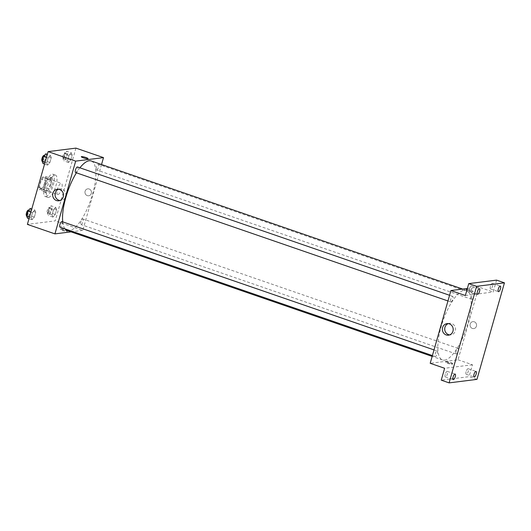 <?xml version="1.0" encoding="UTF-8"?>
<svg xmlns="http://www.w3.org/2000/svg" width="531" height="531" viewBox="0 0 531 531"><rect width="100%" height="100%" fill="white"/><g stroke="black" fill="none" stroke-linecap="round" stroke-linejoin="round"><path stroke-width="0.4" stroke-dasharray="2.65 1.99" d="M57.945 194.558A5.887 1.965 109 0 0 61.543 189.149A5.887 1.965 109 0 0 61.457 183.401A5.887 1.965 109 0 0 57.687 188.326A5.887 1.965 109 0 0 57.62 194.532A5.887 1.965 109 0 0 57.945 194.558M40.887 188.678A5.887 1.965 109 0 0 44.485 183.268A5.887 1.965 109 0 0 44.405 177.513A5.887 1.965 109 0 0 40.628 182.445A5.887 1.965 109 0 0 40.562 188.651A5.887 1.965 109 0 0 40.887 188.678M38.902 187.489L41.245 179.279A7.905 2.635 109 0 1 42.706 176.982L45.845 176.591A7.905 2.635 109 0 1 46.058 178.675L43.721 186.885A7.905 2.635 109 0 1 42.261 189.182L39.121 189.574A7.905 2.635 109 0 1 38.902 187.489L44.153 189.301L46.489 181.091L41.245 179.279M46.058 178.675L51.308 180.48L48.971 188.691L43.721 186.885M42.261 189.182L47.511 190.987L44.365 191.386L39.121 189.574M47.511 190.987A7.905 2.635 109 0 0 48.971 188.691M51.308 180.48A7.905 2.635 109 0 0 51.095 178.396L45.845 176.591M46.489 181.091A7.905 2.635 109 0 1 47.956 178.794L51.095 178.396M44.153 189.301A7.905 2.635 109 0 0 44.365 191.386M50.677 184.522A8.098 2.695 -71 0 1 45.089 192.547A8.098 2.695 -71 0 1 45.181 184.011A8.098 2.695 -71 0 1 50.372 177.235A8.098 2.695 -71 0 1 50.677 184.522M51.985 184.974A8.098 2.695 109 0 0 51.68 177.693A8.098 2.695 109 0 0 46.496 184.463A8.098 2.695 109 0 0 46.403 192.999A8.098 2.695 109 0 0 46.854 193.038A8.098 2.695 109 0 0 51.985 184.974M47.956 178.794L42.706 176.982M45.852 196.536A11.775 3.923 109 0 0 53.054 185.717A11.775 3.923 109 0 0 52.881 174.214A11.775 3.923 109 0 0 45.334 184.065A11.775 3.923 109 0 0 45.201 196.477A11.775 3.923 109 0 0 45.852 196.536M48.48 197.446A11.775 3.923 109 0 0 55.675 186.62A11.775 3.923 109 0 0 55.509 175.117A11.775 3.923 109 0 0 47.956 184.967A11.775 3.923 109 0 0 47.83 197.379A11.775 3.923 109 0 0 48.48 197.446M71.273 152.775L72.189 154.999L70.809 159.844L68.512 162.466L67.603 160.249L68.984 155.404L71.273 152.775L72.189 154.999L70.809 159.844L68.512 162.466L67.603 160.249L68.984 155.404L71.273 152.775L66.687 151.189L67.603 153.413L66.222 158.258L63.926 160.886L63.01 158.663L64.39 153.817L66.687 151.189M50.379 155.404L51.295 157.627L49.914 162.473L47.617 165.101L46.701 162.878L48.082 158.032L50.379 155.404L51.295 157.627L49.914 162.473L47.617 165.101L46.701 162.878L48.082 158.032L50.379 155.404L47.332 154.355M75.946 148.122L55.224 220.876L27.386 224.381M55.715 207.402L56.631 209.619L55.251 214.464L52.954 217.093L52.038 214.869L53.419 210.024L55.715 207.402L56.631 209.619L55.251 214.464L52.954 217.093L52.038 214.869L53.419 210.024L55.715 207.402L51.122 205.816L52.038 208.039L50.657 212.885L48.361 215.506L47.445 213.289L48.825 208.444L51.122 205.816M34.82 210.03L35.736 212.247L34.356 217.099L32.059 219.721L31.143 217.504L32.524 212.652L34.82 210.03L35.736 212.247L34.356 217.099L32.059 219.721L31.143 217.504L32.524 212.652L34.82 210.03L31.774 208.982M101.534 164.517L82.776 230.381L55.224 220.876M87.27 195.627A3.498 3.252 -97.2 0 0 91.445 191.897A3.498 3.252 -97.2 0 0 84.973 191.963A3.498 3.252 -97.2 0 0 88.657 195.773A3.498 3.252 -97.2 0 0 91.445 191.897A3.498 3.252 -97.2 0 0 84.973 191.963A3.498 3.252 -97.2 0 0 87.27 195.627M67.225 230.54A36.798 12.266 109 0 0 69.256 230.733A36.798 12.266 109 0 0 91.75 196.915A36.798 12.266 109 0 0 91.219 160.959M79.915 167.803A36.798 12.266 109 0 0 76.418 172.821M62.731 221.865A36.798 12.266 109 0 0 65.021 228.881M82.776 230.381L71.035 231.855M75.594 172.535A2.947 0.982 109 0 0 75.754 172.555A2.947 0.982 109 0 0 77.553 169.847A2.947 0.982 109 0 0 77.513 166.973M96.655 169.92A2.947 0.982 109 0 0 98.454 167.219A2.947 0.982 109 0 0 98.408 164.344A2.947 0.982 109 0 0 96.523 166.807A2.947 0.982 109 0 0 96.489 169.907A2.947 0.982 109 0 0 96.655 169.92M81.09 224.547A2.947 0.982 109 0 0 82.889 221.839A2.947 0.982 109 0 0 82.849 218.964A2.947 0.982 109 0 0 80.964 221.427A2.947 0.982 109 0 0 80.931 224.533A2.947 0.982 109 0 0 81.09 224.547M61.954 221.593A2.947 0.982 -71 0 1 61.921 224.699A2.947 0.982 -71 0 1 60.03 227.162M67.052 231.509A3.498 0.531 15.9 0 0 67.304 231.39A3.498 0.531 15.9 0 0 64.085 229.923A3.498 0.531 15.9 0 0 60.574 229.478A3.498 0.531 15.9 0 0 63.222 230.773A3.498 0.531 15.9 0 0 67.052 231.509M67.258 230.806A3.498 0.531 15.9 0 0 67.503 230.686A3.498 0.531 15.9 0 0 64.284 229.213A3.498 0.531 15.9 0 0 60.78 228.768A3.498 0.531 15.9 0 0 63.421 230.069A3.498 0.531 15.9 0 0 67.258 230.806M88.027 158.636L88.027 158.636A3.498 0.531 -164.1 0 1 84.515 158.192A3.498 0.531 -164.1 0 1 81.303 156.718L81.303 156.718M58.563 189.228A5.821 5.416 82.8 0 1 59.731 188.936A5.821 5.416 82.8 0 1 65.831 194.041A5.821 5.416 82.8 0 1 61.184 200.492A5.821 5.416 82.8 0 1 59.983 200.499M444.513 360.144A36.798 12.266 109 0 0 467.008 326.326A36.798 12.266 109 0 0 466.477 290.377A36.798 12.266 109 0 0 442.881 321.169A36.798 12.266 109 0 0 442.476 359.958A36.798 12.266 109 0 0 444.513 360.144M437.046 350.991A2.947 0.982 -71 0 1 437.205 351.011A2.947 0.982 -71 0 1 437.172 354.111A2.947 0.982 -71 0 1 435.287 356.573A2.947 0.982 -71 0 1 435.247 353.699A2.947 0.982 -71 0 1 437.046 350.991M471.906 299.338A2.947 0.982 109 0 0 473.705 296.63A2.947 0.982 109 0 0 473.665 293.756A2.947 0.982 109 0 0 471.78 296.218A2.947 0.982 109 0 0 471.747 299.325A2.947 0.982 109 0 0 471.906 299.338M456.348 353.958A2.947 0.982 109 0 0 458.147 351.257A2.947 0.982 109 0 0 458.107 348.376A2.947 0.982 109 0 0 456.215 350.845A2.947 0.982 109 0 0 456.189 353.945A2.947 0.982 109 0 0 456.348 353.958M451.011 301.966A2.947 0.982 109 0 0 452.81 299.265A2.947 0.982 109 0 0 452.77 296.384A2.947 0.982 109 0 0 450.879 298.847A2.947 0.982 109 0 0 450.846 301.953A2.947 0.982 109 0 0 451.011 301.966M467.36 288.472L478.756 287.039L458.034 359.792L430.196 363.297M496.578 280.122L493.193 292.01L478.756 287.039M476.951 379.38L469.079 376.665L441.241 380.163M458.034 359.792L472.464 364.77L469.079 376.665M472.364 328.437A3.498 3.252 -97.2 0 0 476.539 324.706A3.498 3.252 -97.2 0 0 470.068 324.766A3.498 3.252 -97.2 0 0 473.752 328.583A3.498 3.252 -97.2 0 0 476.539 324.706A3.498 3.252 -97.2 0 0 470.068 324.766A3.498 3.252 -97.2 0 0 472.364 328.437M465.355 295.515L493.193 292.01M466.397 289.528L466.397 289.528A3.498 0.531 -164.1 0 0 469.61 291.001A3.498 0.531 -164.1 0 0 473.121 291.446L473.121 291.439A3.498 0.531 -164.1 0 0 470.917 290.284A3.498 0.531 -164.1 0 0 467.094 289.408A3.498 0.531 -164.1 0 1 470.917 290.284A3.498 0.531 -164.1 0 1 473.121 291.439A3.498 0.531 -164.1 0 1 470.639 291.26A3.498 0.531 -164.1 0 1 466.928 289.999M472.464 364.77L444.633 368.275M452.153 364.312A3.498 0.531 15.9 0 0 452.399 364.2A3.498 0.531 15.9 0 0 449.18 362.726A3.498 0.531 15.9 0 0 445.668 362.281A3.498 0.531 15.9 0 0 448.317 363.582A3.498 0.531 15.9 0 0 452.153 364.312M452.352 363.609A3.498 0.531 15.9 0 0 452.598 363.496A3.498 0.531 15.9 0 0 449.379 362.023A3.498 0.531 15.9 0 0 445.874 361.578A3.498 0.531 15.9 0 0 448.516 362.879A3.498 0.531 15.9 0 0 452.352 363.609M448.25 323.625A5.821 5.416 82.8 0 1 449.418 323.333A5.821 5.416 82.8 0 1 455.518 328.43A5.821 5.416 82.8 0 1 450.872 334.882A5.821 5.416 82.8 0 1 449.671 334.895M490.445 286.289A2.947 0.982 109 0 0 490.558 288.937A2.947 0.982 109 0 0 492.443 286.474A2.947 0.982 109 0 0 492.476 283.368A2.947 0.982 109 0 0 490.445 286.289M469.543 288.917A2.947 0.982 109 0 0 469.656 291.565A2.947 0.982 109 0 0 471.541 289.103A2.947 0.982 109 0 0 471.574 286.003A2.947 0.982 109 0 0 469.543 288.917M466.132 371.64A2.947 0.982 109 0 0 466.245 374.289A2.947 0.982 109 0 0 468.13 371.819A2.947 0.982 109 0 0 468.163 368.72A2.947 0.982 109 0 0 466.132 371.64M445.237 374.269A2.947 0.982 109 0 0 445.343 376.917A2.947 0.982 109 0 0 447.235 374.455A2.947 0.982 109 0 0 447.261 371.348A2.947 0.982 109 0 0 445.237 374.269M30.227 208.444L31.143 210.668L29.763 215.513L27.466 218.141M28.05 216.09A2.947 0.982 109 0 0 29.849 213.382A2.947 0.982 109 0 0 29.809 210.508A2.947 0.982 109 0 0 27.917 212.971A2.947 0.982 109 0 0 27.884 216.077A2.947 0.982 109 0 0 28.05 216.09M35.736 212.247L31.143 210.668M34.356 217.099L29.763 215.513M32.059 219.721L29.013 218.672M31.143 217.504L29.504 216.94M32.524 212.652L30.884 212.088M26.577 215.626A2.947 0.982 109 0 0 26.736 215.639A2.947 0.982 109 0 0 28.535 212.931A2.947 0.982 109 0 0 28.495 210.057M45.785 153.824L46.701 156.041L45.321 160.893L43.024 163.515M43.608 161.464A2.947 0.982 109 0 0 45.407 158.762A2.947 0.982 109 0 0 45.367 155.888A2.947 0.982 109 0 0 43.476 158.351A2.947 0.982 109 0 0 43.449 161.451A2.947 0.982 109 0 0 43.608 161.464M51.295 157.627L46.701 156.041M49.914 162.473L45.321 160.893M47.617 165.101L44.571 164.046M46.701 162.878L45.069 162.313M48.082 158.032L46.449 157.468M42.135 160.999A2.947 0.982 109 0 0 42.294 161.012A2.947 0.982 109 0 0 44.1 158.311A2.947 0.982 109 0 0 44.053 155.43M48.945 213.462A2.947 0.982 109 0 0 50.744 210.754A2.947 0.982 109 0 0 50.704 207.88A2.947 0.982 109 0 0 48.819 210.342A2.947 0.982 109 0 0 48.786 213.442A2.947 0.982 109 0 0 48.945 213.462M56.631 209.619L52.038 208.039M55.251 214.464L50.657 212.885M52.954 217.093L48.361 215.506M52.038 214.869L47.445 213.289M53.419 210.024L48.825 208.444M47.637 213.011A2.947 0.982 109 0 0 49.436 210.303A2.947 0.982 109 0 0 49.39 207.429A2.947 0.982 109 0 0 47.505 209.891A2.947 0.982 109 0 0 47.471 212.991A2.947 0.982 109 0 0 47.637 213.011M64.51 158.835A2.947 0.982 109 0 0 66.309 156.134A2.947 0.982 109 0 0 66.262 153.253A2.947 0.982 109 0 0 64.377 155.716A2.947 0.982 109 0 0 64.344 158.822A2.947 0.982 109 0 0 64.51 158.835M72.189 154.999L67.603 153.413M70.809 159.844L66.222 158.258M68.512 162.466L63.926 160.886M67.603 160.249L63.01 158.663M68.984 155.404L64.39 153.817M63.196 158.384A2.947 0.982 109 0 0 64.994 155.676A2.947 0.982 109 0 0 64.955 152.802A2.947 0.982 109 0 0 63.063 155.264A2.947 0.982 109 0 0 63.03 158.371A2.947 0.982 109 0 0 63.196 158.384M40.562 188.651L57.62 194.532M44.405 177.513L61.457 183.401M51.68 177.693L50.372 177.235M46.403 192.999L45.089 192.547M55.509 175.117L52.881 174.214M47.83 197.379L45.201 196.477M60.78 228.768L60.574 229.478M67.503 230.686L67.304 231.39M59.731 188.936L57.361 189.235M61.184 200.492L58.815 200.791M466.477 290.377L462.667 289.063M442.476 359.958L432.161 356.401M432.393 355.578L435.287 356.573M434.013 349.909L437.205 351.011M473.665 293.756L98.408 164.344M471.747 299.325L96.489 169.907M458.107 348.376L82.849 218.964M456.189 353.945L80.931 224.533M452.77 296.384L449.571 295.282M450.846 301.953L447.952 300.958M445.874 361.578L445.668 362.281M452.598 363.496L452.399 364.2M449.418 323.333L447.049 323.631M450.872 334.882L448.503 335.18M490.558 288.937L498.43 291.652M492.476 283.368L500.348 286.083M466.245 374.289L474.117 377.003M468.163 368.72L476.035 371.435M445.343 376.917L453.215 379.632M447.261 371.348L455.14 374.063M469.656 291.565L477.528 294.28M471.574 286.003L479.447 288.718M29.809 210.508L28.74 210.143M27.884 216.077L26.63 215.639M45.367 155.888L44.305 155.517M43.449 161.451L42.188 161.019M50.704 207.88L49.39 207.429M48.786 213.442L47.471 212.991M66.262 153.253L64.955 152.802M64.344 158.822L63.03 158.371"/><path stroke-width="0.8" d="M71.035 231.855L54.939 233.879L27.386 224.381L48.115 151.62L75.946 148.122L103.499 157.621L101.534 164.517M462.667 289.063L91.219 160.959A36.798 12.266 109 0 0 79.915 167.803M76.418 172.821A36.798 12.266 109 0 0 62.731 221.865M65.021 228.881A36.798 12.266 109 0 0 67.225 230.54L432.161 356.401M54.939 233.879L75.667 161.125L103.499 157.621M449.571 295.282L77.513 166.973A2.947 0.982 109 0 0 75.628 169.435A2.947 0.982 109 0 0 75.594 172.535L447.952 300.958M432.393 355.578L60.03 227.162A2.947 0.982 -71 0 1 59.99 224.288A2.947 0.982 -71 0 1 61.788 221.58A2.947 0.982 -71 0 1 61.954 221.593L434.013 349.909M75.667 161.125L48.115 151.62M56.512 200.552A5.821 5.416 82.8 0 1 52.682 194.446A5.821 5.416 82.8 0 1 57.361 189.235A5.821 5.416 82.8 0 1 63.461 194.339A5.821 5.416 82.8 0 1 58.815 200.791A5.821 5.416 82.8 0 1 56.512 200.552M81.303 156.718A3.498 0.531 -164.1 0 1 81.548 156.605A3.498 0.531 -164.1 0 1 85.385 157.335A3.498 0.531 -164.1 0 1 88.027 158.636A3.498 0.531 -164.1 0 1 84.515 158.192A3.498 0.531 -164.1 0 1 81.303 156.718A3.498 0.531 -164.1 0 1 81.548 156.605A3.498 0.531 -164.1 0 1 85.378 157.335A3.498 0.531 -164.1 0 1 88.027 158.636M59.983 200.499A5.821 5.416 82.8 0 1 58.881 200.253A5.821 5.416 82.8 0 1 55.032 194.791A5.821 5.416 82.8 0 1 58.563 189.228M449.113 382.878L476.612 286.335L504.45 282.837L476.951 379.38L449.113 382.878L441.241 380.163L444.633 368.275L430.196 363.297L450.919 290.537L467.36 288.472M504.45 282.837L496.578 280.122L468.74 283.62L476.612 286.335M450.919 290.537L465.355 295.515L468.74 283.62M446.199 334.942A5.821 5.416 82.8 0 1 442.369 328.835A5.821 5.416 82.8 0 1 447.049 323.631A5.821 5.416 82.8 0 1 453.149 328.729A5.821 5.416 82.8 0 1 448.503 335.18A5.821 5.416 82.8 0 1 446.199 334.942M466.643 289.408A3.498 0.531 -164.1 0 1 467.094 289.408A3.498 0.531 -164.1 0 0 466.643 289.408A3.498 0.531 -164.1 0 0 466.397 289.528A3.498 0.531 -164.1 0 1 466.643 289.408M466.928 289.999A3.498 0.531 -164.1 0 1 466.397 289.528M449.671 334.895A5.821 5.416 82.8 0 1 448.569 334.643A5.821 5.416 82.8 0 1 444.719 329.18A5.821 5.416 82.8 0 1 448.25 323.625M479.559 291.366A2.947 0.982 -71 0 1 477.528 294.28A2.947 0.982 -71 0 1 477.422 291.632A2.947 0.982 -71 0 1 479.447 288.718A2.947 0.982 -71 0 1 479.559 291.366M455.246 376.711A2.947 0.982 -71 0 1 453.215 379.632A2.947 0.982 -71 0 1 453.109 376.983A2.947 0.982 -71 0 1 455.14 374.063A2.947 0.982 -71 0 1 455.246 376.711M476.148 374.083A2.947 0.982 -71 0 1 474.117 377.003A2.947 0.982 -71 0 1 474.004 374.355A2.947 0.982 -71 0 1 476.035 371.435A2.947 0.982 -71 0 1 476.148 374.083M500.461 288.731A2.947 0.982 -71 0 1 498.43 291.652A2.947 0.982 -71 0 1 498.317 289.003A2.947 0.982 -71 0 1 500.348 286.083A2.947 0.982 -71 0 1 500.461 288.731M29.013 218.672L27.466 218.141L26.55 215.918L27.931 211.072L30.227 208.444L31.774 208.982M29.504 216.94L26.55 215.918M30.884 212.088L27.931 211.072M28.74 210.143L28.495 210.057A2.947 0.982 109 0 0 26.61 212.519A2.947 0.982 109 0 0 26.577 215.626L26.63 215.639M44.571 164.046L43.024 163.515L42.108 161.291L43.489 156.446L45.785 153.824L47.332 154.355M45.069 162.313L42.108 161.291M46.449 157.468L43.489 156.446M44.305 155.517L44.053 155.43A2.947 0.982 109 0 0 42.168 157.899A2.947 0.982 109 0 0 42.135 160.999L42.188 161.019"/></g></svg>
